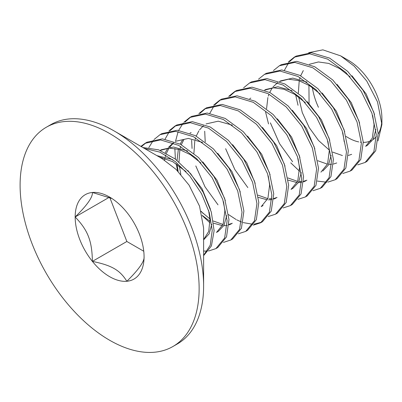 <?xml version="1.0" encoding="UTF-8"?>
<svg xmlns="http://www.w3.org/2000/svg" width="402" height="402" viewBox="0 0 402 402"><rect width="100%" height="100%" fill="white"/><g stroke="black" fill="none" stroke-linecap="round" stroke-linejoin="round"><path stroke-width="0.6" d="M203.613 255.667L211.412 245.939L214.115 230.738L211.286 212.02L203.146 192.171L190.648 173.699L175.177 158.971L158.614 149.835L142.841 147.519M144.534 148.499L159.775 152.097L175.413 161.669L189.85 176.066L201.513 193.684L209.241 212.477L212.231 230.326L210.241 245.195L203.613 255.36M217.773 247.521L226.522 236.863L228.974 219.567L224.607 198.357L213.949 176.528L198.487 157.504L180.433 144.243L162.383 138.856L146.946 142.228M146.052 142.775L141.353 146.66M140.876 146.383L145.097 143.298L160.539 139.931L178.594 145.333L196.653 158.609L212.115 177.644L222.758 199.477L227.11 220.683L224.643 237.969L215.884 248.612L208.543 251.014M207.362 251.119L203.613 251.059M232.668 238.919L241.426 228.281L243.893 211L239.542 189.789L228.899 167.961L213.442 148.921L195.382 135.645L177.327 130.243L161.88 133.61L160.026 134.68L175.473 131.318L193.538 136.735L211.593 150.016L227.05 169.061L237.688 190.895L242.029 212.1L239.557 229.376L230.788 240.004L223.462 242.401M148.825 147.579L153.338 140.323M154.087 139.469L160.026 134.68M201.131 211.211L203.095 213.447M247.572 230.316L256.34 219.688L258.813 202.412L254.471 181.207L243.838 159.373L228.381 140.328L210.321 127.042L192.262 121.63L176.81 124.987L174.945 126.067M175.89 125.55L170.121 130.63M169.398 131.529L165.076 139.122M169.006 130.851L174.95 126.062L190.407 122.705L208.467 128.127L226.532 141.419L241.979 160.468L252.612 182.302L256.948 203.507L254.471 220.778L245.692 231.401L238.381 233.783M210.02 222.904L202.211 215.588M177.669 170.981L176.061 163.674M175.383 159.122L174.855 148.519M191.618 140.182L192.061 148.474M195.794 165.925L204.995 186.804L218.01 204.829M228.557 214.593L236.049 219.477M236.773 219.864L241.537 222.025M243.104 222.587L252.768 224.246M253.984 224.2L261.536 222.216M260.622 222.783L262.486 221.703L271.255 211.09L273.732 193.819L269.4 172.614L258.767 150.78L243.316 131.73L225.251 118.439L207.191 113.017L191.734 116.374L189.865 117.449M190.809 116.937L185.041 122.017M175.448 141.599L178.131 131.585M178.664 130.348L183.176 123.092M183.925 122.238L189.875 117.444L205.342 114.093L223.406 119.525L241.471 132.826L256.918 151.891L267.546 173.724L271.868 194.93L269.38 212.186L260.596 222.798L253.3 225.17M277.375 213.11L286.164 202.497L288.651 185.242L284.33 164.036L273.707 142.202L258.26 123.138L240.195 109.836L222.13 104.404L206.658 107.756L204.784 108.836M205.729 108.319L199.96 113.404M198.844 113.625L204.809 108.826L220.281 105.485L238.356 110.927L256.426 124.243L271.868 143.318L282.48 165.157L286.792 186.357L284.289 203.603L275.491 214.196L268.219 216.557M205.221 141.896L204.698 131.218M225.633 148.7L234.833 169.569L247.843 187.593M292.269 204.512L301.068 193.925L303.575 176.679L299.269 155.479L288.656 133.64L273.219 114.56L255.149 101.244L237.074 95.792L221.597 99.133M220.648 99.706L214.879 104.791M214.155 105.686L209.839 113.284M213.763 105.012L219.743 100.204L235.225 96.872L253.31 102.329L271.375 115.66L286.817 134.75L297.42 156.594L301.711 177.79L299.194 195.02L290.385 205.598L283.139 207.945M307.163 195.91L315.972 185.342L318.5 168.116L314.208 146.921L303.611 125.077L288.174 105.982L270.109 92.646L252.019 87.179L236.532 90.51M235.567 91.093L229.798 96.178M228.683 96.4L234.622 91.611L250.089 88.254L268.169 93.686L286.229 106.982L301.681 126.047L312.304 147.871L316.63 169.071L314.148 186.322L305.384 196.94L298.058 199.332M320.304 188.327L322.168 187.252L330.931 176.634L333.414 159.383L329.087 138.187L318.464 116.359L303.018 97.294L284.953 83.993L266.878 78.561L251.411 81.918L249.541 82.998L265.013 79.641L283.088 85.073L301.153 98.374L316.605 117.439L327.223 139.263L331.549 160.463L329.067 177.709L320.304 188.327L312.977 190.719M243.607 87.787L249.541 82.998M270.395 122.856L279.596 143.72L292.606 161.755M335.223 179.714L337.087 178.634L345.851 168.021L348.333 150.77L344.006 129.575L333.389 107.751L317.942 88.686L299.877 75.38L281.797 69.948L266.33 73.305L264.466 74.385M258.526 79.174L264.511 74.355L279.993 71.028L298.083 76.496L316.143 89.827L331.58 108.912L342.177 130.745L346.474 151.936L343.961 169.162L335.167 179.744L327.896 182.101M326.715 182.212L317.354 181.071M299.54 171.222L290.752 162.845M268.526 123.932L265.581 111.997M350.142 171.096L352.006 170.021L360.785 159.378L363.247 142.087L358.891 120.861L348.243 99.033L332.781 79.998L314.731 66.737L296.686 61.335L281.249 64.692L279.385 65.767L294.817 62.41L312.862 67.807L330.916 81.068L346.378 100.108L357.026 121.937L361.383 143.162L358.916 160.453L350.142 171.096L342.816 173.488M264.918 90.249L264.958 89.968M273.445 70.556L279.385 65.767M372.689 115.54L374.076 124.685L372.332 138.112L365.644 146.323M318.444 107.299A49.592 28.632 60 0 1 312.369 87.53M365.664 146.313L367.528 145.233L373.232 139.147L375.865 129.539M309.389 64.29L318.399 61.958L328.756 63.421L339.595 68.551L350.102 76.837M374.553 114.459L366.182 93.993L351.966 75.762M303.299 70.581L300.671 75.807M300.058 77.576L299.58 79.219M299.219 80.747L298.339 93.078M298.671 97.028L302.269 112.53L309.208 127.565L318.58 140.544L329.288 150.052M332.655 152.107L342.409 155.554M348.343 155.443L351.66 154.348M359.634 123.072L351.263 102.605L337.047 84.375M317.736 160.715L327.489 164.167M328.816 164.312L331.59 164.312M333.424 164.056L336.74 162.961M327.926 141.378L329.313 150.524L327.58 163.941L320.907 172.151M266.566 108.726L267.878 97.525M268.29 96.083L268.968 94.108M269.672 92.42L272.27 87.902M272.973 86.973L277.712 82.606M279.551 81.521L288.561 79.184L298.917 80.651L309.751 85.777L320.263 94.063M342.851 132.766L344.238 141.911M344.715 131.69L336.343 111.218L322.128 92.988M307.012 82.098L292.792 78.114L280.611 80.882M322.791 171.066L328.474 164.991L331.107 155.383M305.987 180.764L303.56 181.87M301.721 182.362L298.384 182.669M297.113 182.619L288.209 180.126M264.632 90.133L273.641 87.802L283.993 89.264L294.832 94.39L305.339 102.676M329.796 140.303L321.424 119.831L307.203 101.6M292.098 90.716L277.852 86.726L265.657 89.515M287.892 177.94L297.651 181.392M298.977 181.538L301.746 181.538M303.585 181.282L306.902 180.186M298.088 158.604L299.475 167.75L297.731 181.191L291.028 189.402M314.877 148.916L306.505 128.444L292.284 110.213M292.973 188.277L298.641 182.207L301.269 172.619M276.124 198.01L273.722 199.096M271.883 199.588L268.546 199.9M267.275 199.844L258.37 197.357M299.952 157.529L291.581 137.057L277.365 118.826M258.059 195.171L267.812 198.623M269.139 198.769L271.908 198.769M273.747 198.513L277.058 197.417M268.25 175.835L269.636 184.98L267.898 198.402L261.215 206.613L263.094 205.528M285.033 166.142L276.661 145.675L262.451 127.444M270.114 174.759L261.742 154.288L247.531 136.057M232.426 125.178L218.221 121.183L206.045 123.937M203.377 125.781L199.533 129.891M198.859 130.876L196.236 136.097M195.618 137.871L195.146 139.519M194.784 141.042L193.905 153.373M231.396 223.829L228.964 224.934M227.125 225.432L223.788 225.738M222.517 225.683L213.613 223.195M210.03 221.286L202.171 215.392M178.116 171.438L177.207 164.433M177.046 160.408L178.362 149.207M180.151 144.102L182.749 139.584M255.195 183.372L246.823 162.9L232.607 144.67M183.94 139.494L181.317 144.715M180.699 146.484L180.227 148.132M179.865 149.655L178.985 161.991M179.317 165.936L180.84 174.388M201.246 211.623L209.929 218.959M213.301 221.015L223.055 224.462M228.994 224.351L232.306 223.256M223.492 201.673L224.879 210.819L223.145 224.231L216.487 232.441M165.232 152.715L167.83 148.197M168.538 147.268L173.272 142.901M240.275 191.985L231.904 171.513L217.688 153.283M202.588 142.403L188.382 138.409L176.202 141.162M173.538 143.006L169.694 147.122M169.021 148.107L166.393 153.328M165.78 155.097L165.307 156.745M164.941 158.267L164.584 160.162M216.472 232.446L218.336 231.371L224.035 225.296L226.673 215.673M208.573 210.291L209.96 219.432L208.713 231.446L203.613 239.602M160.197 150.428L169.197 148.097L179.543 149.554L190.382 154.675L200.905 162.976M225.356 200.598L216.985 180.126L202.769 161.895M187.679 151.021L173.468 147.021L161.282 149.775L160.172 150.418M203.613 239.868L209.171 233.798L211.748 224.291M92.39 261.38A48.727 28.135 -120 0 0 126.846 281.274C119.891 270.079 111.786 265.395 92.39 261.38A48.727 28.135 -120 0 1 75.164 216.979C87.968 230.366 92.023 240.813 92.39 261.38L126.856 241.486L143.76 251.245M172.915 346.509L177.393 343.926A126.595 73.089 -120 0 0 203.613 285.973A126.595 73.089 -120 0 0 114.093 130.921A126.595 73.089 -120 0 0 50.798 124.65L46.32 127.238A126.595 73.089 -120 0 0 46.32 273.42A126.595 73.089 -120 0 0 172.915 346.509A126.595 73.089 -120 0 0 199.136 288.556A126.595 73.089 -120 0 0 143.876 161.152A126.595 73.089 -120 0 0 46.32 127.238M203.613 285.973L203.613 228.009L199.538 206.146L189.061 185.146L176.177 169.493L161.926 158.539L114.093 130.921M308.932 85.269L309.068 103.45M298.033 105.274L295.661 94.927M308.691 52.672L322.876 49.853L340.69 55.878L354.283 66.23L366.795 81.098L377.523 101.942L381.9 124.53L381.9 118.434A47.476 27.411 60 0 0 348.333 60.29L340.69 55.878M381.799 121.369A47.476 27.411 60 0 1 378.192 134.007M376.362 136.564A47.476 27.411 60 0 1 372.991 139.589M371.126 140.67A47.476 27.411 60 0 1 363.262 142.388M361.338 142.298A47.476 27.411 60 0 1 360.328 142.182M358.73 141.911A47.476 27.411 60 0 1 346.087 136.434M381.9 124.53L378.001 140.886M210.437 209.211L202.065 188.739L187.85 170.513M172.759 159.639L156.855 155.609M159.157 156.941L172.659 161.634L185.985 171.589M288.365 61.943L294.259 57.179L309.671 53.793L327.715 59.159L345.765 72.39L361.242 91.41L371.91 113.223L376.297 134.454L373.865 151.77L365.122 162.448L357.74 164.875M366.956 161.393L375.719 150.725L378.166 133.419L373.79 112.188L363.127 90.36L347.65 71.335L329.595 58.094L311.55 52.717L296.128 56.099M295.249 56.637L289.48 61.722M288.752 62.617L284.435 70.214M111.967 198.538L92.39 192.473A48.727 28.135 -120 0 0 75.164 216.979C87.123 205.221 92.867 197.05 92.39 192.473A48.727 28.135 -120 0 1 109.62 197.086A48.727 28.135 -120 0 1 126.846 212.362A48.727 28.135 -120 0 1 144.072 256.767A48.727 28.135 -120 0 1 126.846 281.274C138.806 269.516 144.549 261.345 144.072 256.767M109.796 197.523L126.856 241.486M109.264 197.292L75.164 216.979M215.864 248.622L217.728 247.547M145.107 143.293L146.971 142.218M230.783 240.009L232.647 238.934M245.702 231.396L247.567 230.316M275.541 214.165L277.41 213.09M290.46 205.553L292.329 204.477M219.703 100.224L221.567 99.148M305.384 196.94L307.249 195.864M234.622 91.611L236.492 90.535M280.641 80.867L279.526 81.511M265.722 89.48L264.606 90.123M250.803 98.093L249.687 98.741M292.937 188.302L291.068 189.377M191.121 132.549L190.01 133.193M365.061 162.483L366.925 161.408M294.304 57.154L296.168 56.079"/></g></svg>
